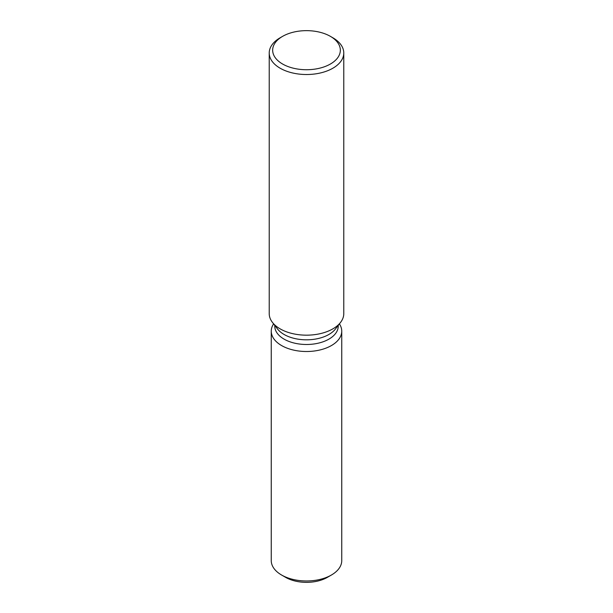 <?xml version="1.0" encoding="UTF-8"?>
<svg xmlns="http://www.w3.org/2000/svg" width="613" height="613" viewBox="0 0 613 613"><rect width="100%" height="100%" fill="white"/><g stroke="black" fill="none" stroke-linecap="round" stroke-linejoin="round"><path stroke-width="0.92" d="M341.748 331.166A35.248 20.352 180 0 1 331.418 345.556A35.248 20.352 180 0 0 339.41 323.886A35.248 20.352 180 0 1 341.748 331.166L341.748 560.627A35.248 20.352 180 0 1 331.418 575.017L327.365 577.362A29.508 17.034 180 0 1 283.788 576.189M338.223 325.426L338.223 326.177A31.723 18.313 180 0 1 328.928 339.127A31.723 18.313 180 0 1 294.363 343.096A31.723 18.313 180 0 1 274.777 326.177L274.777 325.426M331.418 345.556A35.248 20.352 180 0 1 287.313 348.23A35.248 20.352 180 0 1 273.59 323.886A35.248 20.352 180 0 0 271.252 331.166A35.248 20.352 180 0 0 293.014 349.962A35.248 20.352 180 0 0 331.418 345.556M330.43 36.374L332.859 37.776A37.278 21.524 180 0 1 343.778 52.994L343.778 313.649A37.278 21.524 180 0 1 340.529 322.438L335.457 328.989A31.723 18.313 180 0 1 328.928 334.46A31.723 18.313 180 0 1 277.543 328.989L272.471 322.438A37.278 21.524 180 0 1 269.222 313.649L269.222 52.994A37.278 21.524 180 0 1 280.141 37.776L282.57 36.374A33.838 19.539 180 0 1 330.43 36.374A33.838 19.539 180 0 1 330.43 64.005A33.838 19.539 180 0 1 282.57 64.005A33.838 19.539 180 0 1 282.57 36.374L280.141 37.776M340.529 322.438A37.278 21.524 180 0 1 332.859 328.867A37.278 21.524 180 0 1 272.471 322.438M343.778 52.994A37.278 21.524 180 0 1 332.859 68.219A37.278 21.524 180 0 1 292.232 72.878A37.278 21.524 180 0 1 269.222 52.994M281.582 575.017L285.635 577.362A29.508 17.034 180 0 0 327.365 577.362L331.418 575.017A35.248 20.352 180 0 1 281.582 575.017A35.248 20.352 180 0 1 271.252 560.627L271.252 331.166"/></g></svg>
